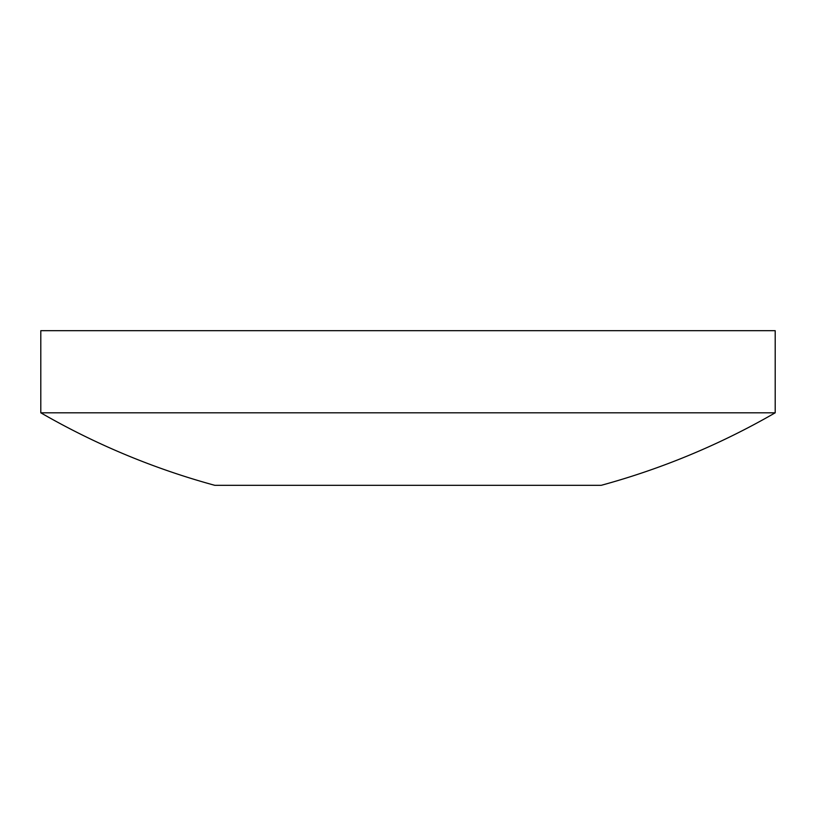<?xml version="1.0" encoding="UTF-8"?>
<svg xmlns="http://www.w3.org/2000/svg" width="816" height="816" viewBox="0 0 816 816"><rect width="100%" height="100%" fill="white"/><g stroke="black" fill="none" stroke-linecap="round" stroke-linejoin="round"><path stroke-width="1.22" d="M408 412.804L40.8 412.804A734.4 734.4 0 0 0 214.741 485.306L601.259 485.306A734.4 734.4 0 0 0 775.2 412.804L408 412.804M775.2 412.804L775.2 330.694L40.8 330.694L40.8 412.804"/></g></svg>
